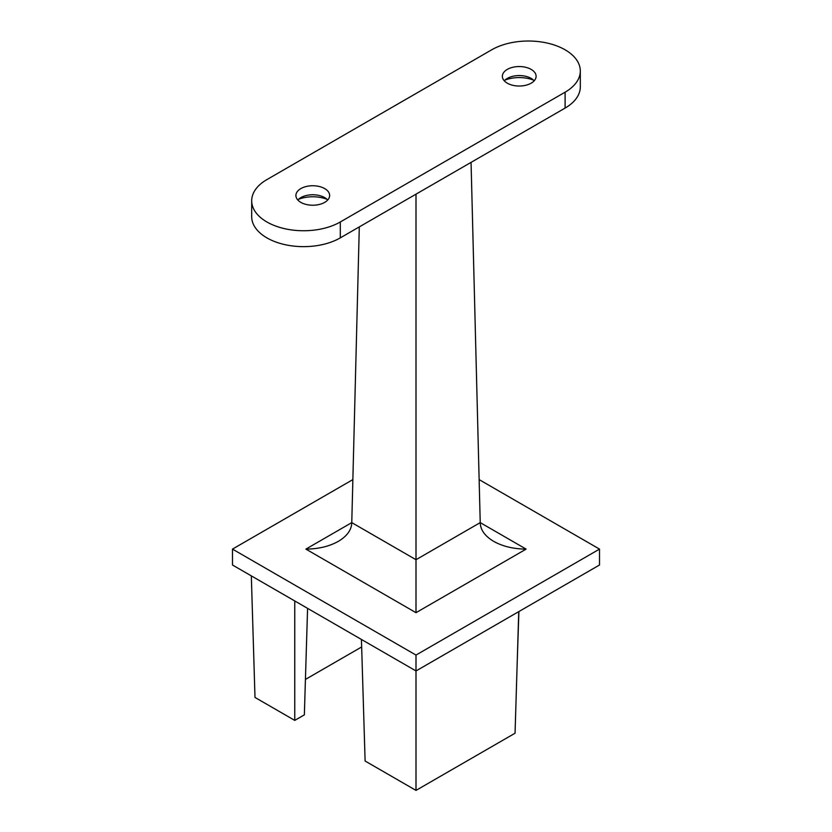 <?xml version="1.0" encoding="UTF-8"?>
<svg xmlns="http://www.w3.org/2000/svg" width="832" height="832" viewBox="0 0 832 832"><rect width="100%" height="100%" fill="white"/><g stroke="black" fill="none" stroke-linecap="round" stroke-linejoin="round"><path stroke-width="1.25" d="M327.07 199.326A25.303 14.612 0 0 0 298.47 199.326M533.53 80.132A25.303 14.612 0 0 0 504.93 80.132M251.69 200.782L251.69 216.674A51.906 29.973 0 0 0 283.733 244.369A51.906 29.973 0 0 0 340.298 237.869L565.105 108.077A51.906 29.973 0 0 0 580.31 86.882L580.31 70.99A51.906 29.973 0 0 0 548.267 43.306A51.906 29.973 0 0 0 491.702 49.806L266.895 179.598A51.906 29.973 0 0 0 251.69 200.782A51.906 29.973 0 0 0 283.733 228.467A51.906 29.973 0 0 0 340.298 221.978L565.105 92.186A51.906 29.973 0 0 0 580.31 70.99M504.275 80.798A16.869 9.734 180 0 1 507.302 78.406A16.869 9.734 180 0 1 531.159 78.406A16.869 9.734 180 0 1 534.186 80.798M507.302 83.179A16.869 9.734 0 0 0 525.689 85.29A16.869 9.734 0 0 0 536.099 76.294A16.869 9.734 0 0 0 519.23 66.55A16.869 9.734 0 0 0 502.362 76.294A16.869 9.734 0 0 0 507.302 83.179M297.814 199.992A16.869 9.734 180 0 1 300.841 197.61A16.869 9.734 180 0 1 324.698 197.61A16.869 9.734 180 0 1 327.725 199.992M300.841 202.374A16.869 9.734 0 0 0 319.228 204.485A16.869 9.734 0 0 0 329.638 195.489A16.869 9.734 0 0 0 312.77 185.744A16.869 9.734 0 0 0 295.901 195.489A16.869 9.734 0 0 0 300.841 202.374M416 194.158L471.058 162.375L416 194.158L416 559.707L351.77 522.621L416 559.707L416 612.685L305.885 549.11C318.479 548.995 329.285 546.406 338.333 541.351C347.09 536.13 351.562 529.89 351.77 522.621L359.299 226.897M471.058 162.375L480.23 522.621L416 559.707L480.23 522.621C480.438 529.89 484.91 536.13 493.667 541.351C502.715 546.406 513.521 548.995 526.115 549.11L416 612.685M479.138 479.606L599.518 549.11L599.518 565.001L416 670.956L232.482 565.001L232.482 549.11L352.862 479.606M599.518 549.11L416 655.065L416 790.4L515.06 733.21L518.742 611.645M416 655.065L232.482 549.11M416 790.4L365.113 761.02L361.431 639.454M294.757 600.954L294.757 720.398L254.998 697.445L251.326 575.879M294.757 720.398L304.356 714.854L307.58 608.358M305.427 679.422L361.66 646.953M517.182 663.114L518.908 611.541M340.298 237.869L340.298 221.978M565.105 108.077L565.105 92.186M305.885 549.11L351.77 522.621M480.23 522.621L526.115 549.11"/></g></svg>
